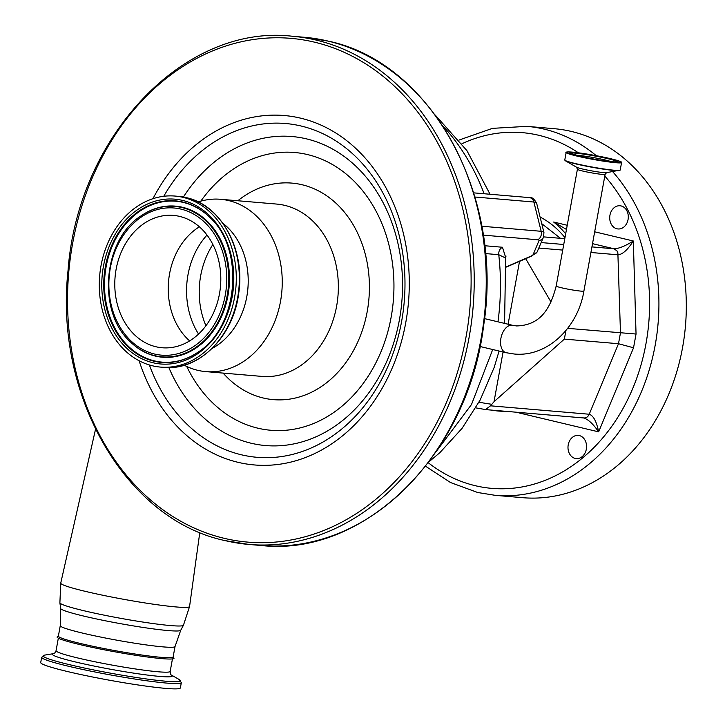 <?xml version="1.0" encoding="UTF-8"?>
<svg xmlns="http://www.w3.org/2000/svg" width="725" height="725" viewBox="0 0 725 725"><rect width="100%" height="100%" fill="white"/><g stroke="black" fill="none" stroke-linecap="round" stroke-linejoin="round"><path stroke-width="1.09" d="M616.93 228.792A11.645 9.271 94.9 0 1 609.843 215.887A11.645 9.271 94.9 0 1 620.002 205.764A11.645 9.271 94.9 0 1 621.089 205.936A11.645 9.271 94.9 0 1 628.176 218.841A11.645 9.271 94.9 0 1 618.017 228.964A11.645 9.271 94.9 0 1 616.93 228.792M575.206 458.427A11.645 9.271 94.9 0 1 568.11 445.531A11.645 9.271 94.9 0 1 578.269 435.399A11.645 9.271 94.9 0 1 579.357 435.58A11.645 9.271 94.9 0 1 586.443 448.476A11.645 9.271 94.9 0 1 576.284 458.599A11.645 9.271 94.9 0 1 575.206 458.427M565.908 330.573L564.358 339.11L494.024 401.704L490.526 405.819L589.226 414.238C593.412 415.615 596.548 421.488 598.642 431.855C592.987 423.699 587.884 419.041 583.344 417.89C585.909 418.298 587.866 417.083 589.226 414.238L618.498 343.722L633.541 347.782L598.642 431.855L518.964 412.897A104.228 83.022 -85.1 0 0 520.351 412.561M485.505 409.543L490.526 405.819M583.942 417.981L486.013 409.634M591.926 246.899L614.075 248.793C618.86 248.63 625.276 246.029 633.324 240.999C627.768 249.681 622.73 254.294 618.198 254.819L590.911 252.49M525.697 258.698L551.009 301.999M594.672 231.801L633.324 240.999L636.043 334.035L567.693 328.343M565.681 233.803A104.228 83.022 -85.1 0 0 553.646 222.031L566.479 229.435M523.486 412.833L518.964 412.897M564.793 238.688L543.605 236.876M592.515 243.654L614.075 248.793L616.984 250.886L617.854 252.717L620.473 332.838L618.498 343.722L564.358 339.11M596.285 155.694A185.174 147.492 94.9 0 0 544.149 129.141A185.174 147.492 94.9 0 0 526.857 126.358L554.244 128.697A185.174 147.492 94.9 0 1 571.536 131.479A185.174 147.492 94.9 0 1 684.282 336.645A185.174 147.492 94.9 0 1 522.779 497.694L495.392 495.356A185.174 147.492 94.9 0 0 645.341 381.731A185.174 147.492 94.9 0 0 612.688 171.68M58.453 635.671L57.085 636.985A59.432 4.25 10.3 0 0 79.759 644.561A59.432 4.25 10.3 0 0 140.967 656.098A59.432 4.25 10.3 0 0 174.036 658.237L173.221 656.533M506.449 266.764L530.718 256.251A6.652 1.586 166 0 0 533.129 254.602L539.001 240.646A6.652 6.362 22.8 0 0 543.569 236.957L537.089 252.028L531.443 256.206L506.467 267.017M505.135 256.877L505.996 256.007L505.651 258.064L498.755 254.702L485.442 253.569M175.042 646.51L173.139 656.959A58.326 4.178 -169.7 0 1 140.695 654.856A58.326 4.178 -169.7 0 1 80.629 643.528A58.326 4.178 -169.7 0 1 58.381 636.097L60.275 625.648A58.326 4.178 10.3 0 0 82.523 633.088A58.326 4.178 10.3 0 0 142.589 644.407A58.326 4.178 10.3 0 0 175.042 646.51L180.733 630.279L183.434 625.267L189.569 606.508A65.468 4.685 10.3 0 1 153.229 604.179A65.468 4.685 10.3 0 1 85.722 591.455A65.468 4.685 10.3 0 1 60.746 583.099L59.894 602.81A62.803 4.495 10.3 0 0 83.846 610.713A62.803 4.495 10.3 0 0 147.882 622.811A62.803 4.495 10.3 0 0 183.434 625.267M436.486 451.222L471.495 404.523L492.71 349.513M576.185 155.286A19.357 1.387 -169.7 0 1 578.532 155.422A19.357 1.387 -169.7 0 1 611.184 161.648M189.651 340.904A66.419 52.907 94.9 0 1 199.375 226.816M155.948 346.758A66.419 52.907 94.9 0 1 115.511 273.171A66.419 52.907 94.9 0 1 173.438 215.407A66.419 52.907 94.9 0 1 179.637 216.403A66.419 52.907 94.9 0 1 220.083 289.991A66.419 52.907 94.9 0 1 162.155 347.755A66.419 52.907 94.9 0 1 155.948 346.758M152.486 365.799A85.822 68.358 94.9 0 1 100.231 270.715A85.822 68.358 94.9 0 1 175.087 196.067A85.822 68.358 94.9 0 1 183.099 197.363A85.822 68.358 94.9 0 1 235.353 292.447A85.822 68.358 94.9 0 1 160.506 367.095A85.822 68.358 94.9 0 1 152.486 365.799M222.919 223.318A70.633 56.26 94.9 0 1 247.896 288.414A70.633 56.26 94.9 0 1 212.262 348.335M198.206 201.94A86.483 68.893 94.9 0 1 220.563 199.284A86.483 68.893 94.9 0 1 228.638 200.58A86.483 68.893 94.9 0 1 281.3 296.407A86.483 68.893 94.9 0 1 205.864 371.626A86.483 68.893 94.9 0 1 197.789 370.33A86.483 68.893 94.9 0 1 184.277 365.219M145.245 686.004A70.959 5.084 -169.7 0 1 75.128 673.298A70.959 5.084 -169.7 0 1 40.718 662.568L41.678 657.267A70.959 5.084 -169.7 0 0 76.089 668.006A70.959 5.084 -169.7 0 0 146.205 680.702A70.959 5.084 -169.7 0 0 181.323 682.642L180.362 687.943A70.959 5.084 -169.7 0 1 145.245 686.004M478.98 402.203A22.176 1.586 10.3 0 0 491.514 404.242M562.727 250.089L538.902 248.059M541.213 242.576L563.742 244.497M519.526 261.362L508.098 324.229M503.059 351.978L494.024 401.704M636.043 334.035L633.541 347.782M553.646 222.031L567.231 225.267M428.248 462.722A178.522 142.191 -85.1 0 0 475.283 485.705A178.522 142.191 -85.1 0 0 632.816 388.301A178.522 142.191 -85.1 0 0 604.795 176.075M578.414 152.812A178.522 142.191 -85.1 0 0 538.956 135.33A178.522 142.191 -85.1 0 0 461.952 143.749M540.089 217.047A100.902 80.375 94.9 0 1 564.983 237.664M505.243 411.274A100.902 80.375 94.9 0 1 491.903 410.132M473.706 192.859L529.377 197.608A6.652 5.302 94.9 0 1 533.881 202.03L474.938 197.01M536.645 203.218A13.304 3.172 166 0 0 533.881 202.03L541.167 231.293A13.304 3.172 -14 0 1 543.931 232.48L536.645 203.218C534.044 198.686 531.624 196.819 529.377 197.608M539.001 240.646A6.652 1.586 166 0 0 537.651 239.767A6.652 5.302 -85.1 0 0 541.167 231.293L481.763 226.227M537.651 239.767L483.24 235.127M533.129 254.602A6.652 6.362 22.8 0 0 537.089 252.028M530.718 256.251A6.652 3.698 66.6 0 0 531.443 256.206M484.644 245.73L502.452 247.252L505.633 257.384M502.452 247.252C499.797 248.675 498.564 251.158 498.755 254.702A218.433 173.991 -85.1 0 1 497.975 321.818M60.275 625.648L60.655 608.456A61.036 4.368 10.3 0 0 83.946 616.132A61.036 4.368 10.3 0 0 146.178 627.895A61.036 4.368 10.3 0 0 180.733 630.279M484.146 193.747A218.433 173.991 -85.1 0 0 442.594 125.652M480.013 346.496L506.132 352.712A14.083 8.455 -76.6 0 1 500.912 338.294A14.083 8.455 -76.6 0 1 511.904 325.199A14.083 8.455 -76.6 0 1 512.657 325.317L516.517 325.933C540.705 325.389 550.502 308.179 556.193 286.003L577.408 169.269A14.083 1.006 10.3 0 0 586.697 171.925A14.083 1.006 10.3 0 0 602.221 174.39A14.083 1.006 10.3 0 0 605.121 174.299L606.589 172.677L620.201 170.067L621.57 162.545C619.703 161.856 626.164 163.343 615.289 159.881C600.762 156.247 586.38 153.655 572.143 152.114A27.94 2.003 10.3 0 0 577.064 155.857A27.94 2.003 10.3 0 0 615.643 162.463A27.94 2.003 10.3 0 0 610.731 158.721A27.94 2.003 10.3 0 0 572.161 152.114C566.914 151.915 564.92 152.032 566.153 152.468A28.166 2.012 10.3 0 0 584.722 157.787A28.166 2.012 10.3 0 0 615.77 162.717A28.166 2.012 10.3 0 0 621.57 162.545M506.132 352.712L514.125 353.999C546.994 357.407 577.961 327.791 583.906 291.033A14.083 1.006 -169.7 0 1 581.006 291.124A14.083 1.006 -169.7 0 1 565.482 288.659A14.083 1.006 -169.7 0 1 556.193 286.003M570.086 153.202A24.17 1.731 -169.7 0 1 575.043 153.093A24.17 1.731 -169.7 0 1 601.342 157.262A24.17 1.731 -169.7 0 1 617.627 161.838M574.871 152.757A24.46 1.749 -169.7 0 1 608.638 158.548A24.46 1.749 -169.7 0 1 612.933 161.82A24.46 1.749 -169.7 0 1 579.166 156.029A24.46 1.749 -169.7 0 1 574.871 152.757M577.408 169.269L576.611 167.23A15.542 1.115 10.3 0 0 588.048 170.194A15.542 1.115 10.3 0 0 603.726 172.623A15.542 1.115 10.3 0 0 606.589 172.677M576.611 167.23L565.391 160.787A27.976 2.003 10.3 0 0 585.99 166.116A27.976 2.003 10.3 0 0 614.211 170.484A27.976 2.003 10.3 0 0 619.358 170.593M565.391 160.787L564.784 159.998A28.166 2.012 10.3 0 0 583.353 165.318A28.166 2.012 10.3 0 0 614.401 170.248A28.166 2.012 10.3 0 0 620.201 170.067M292.329 36.25L304.355 37.274A255.028 203.136 94.9 0 1 328.162 41.108A255.028 203.136 94.9 0 1 483.439 323.676A255.028 203.136 94.9 0 1 261.018 545.481L248.992 544.457L225.058 540.605C126.068 519.789 54.293 396.086 68.005 270.896C77.684 135.883 184.612 23.662 292.329 36.25A255.028 203.136 94.9 0 1 316.145 40.083A255.028 203.136 94.9 0 1 471.422 322.652A255.028 203.136 94.9 0 1 248.992 544.457A255.028 203.136 94.9 0 1 225.176 540.623M314.414 42.141A252.807 201.369 94.9 0 1 466.012 337.053A252.807 201.369 94.9 0 1 224.243 538.331A252.807 201.369 94.9 0 1 72.636 243.428A252.807 201.369 94.9 0 1 314.414 42.141M152.939 198.695A175.35 139.671 94.9 0 1 300.594 118.157A175.35 139.671 94.9 0 1 405.746 322.707A175.35 139.671 94.9 0 1 238.054 462.323A175.35 139.671 94.9 0 1 139.118 360.751M163.75 196.285A167.511 133.427 94.9 0 1 301.156 126.023A167.511 133.427 94.9 0 1 401.605 321.429A167.511 133.427 94.9 0 1 241.407 454.792A167.511 133.427 94.9 0 1 149.368 364.965M205.936 325.761A73.18 58.29 94.9 0 1 212.869 244.497M198.559 334.062A71.585 57.021 94.9 0 1 207.006 235.063M154.624 354.054A73.85 58.825 94.9 0 1 110.345 267.906A73.85 58.825 94.9 0 1 180.969 209.108A73.85 58.825 94.9 0 1 225.248 295.256A73.85 58.825 94.9 0 1 154.624 354.054M181.921 207.558A75.491 60.13 94.9 0 1 227.188 295.619A75.491 60.13 94.9 0 1 154.996 355.721A75.491 60.13 94.9 0 1 130.391 341.874C96.742 311.958 102.905 239.603 141.139 215.823A75.491 60.13 94.9 0 1 181.921 207.558M141.321 215.697A75.826 60.392 94.9 0 1 141.502 215.57A75.826 60.392 94.9 0 1 182.464 207.268A75.826 60.392 94.9 0 1 227.931 295.718A75.826 60.392 94.9 0 1 155.422 356.093A75.826 60.392 94.9 0 1 130.708 342.182A75.826 60.392 94.9 0 1 130.545 342.028M197.979 352.196A80.738 64.307 94.9 0 1 154.543 360.914A80.738 64.307 94.9 0 1 106.131 266.728A80.738 64.307 94.9 0 1 183.343 202.447A80.738 64.307 94.9 0 1 209.498 217.092M153.999 361.204A81.073 64.579 94.9 0 1 105.379 266.628A81.073 64.579 94.9 0 1 182.917 202.076A81.073 64.579 94.9 0 1 209.344 216.938C245.322 248.675 238.634 327.138 197.798 352.323A81.073 64.579 94.9 0 1 153.999 361.204M182.546 200.408A82.713 65.884 94.9 0 1 232.145 296.897A82.713 65.884 94.9 0 1 153.047 362.754A82.713 65.884 94.9 0 1 103.439 266.265A82.713 65.884 94.9 0 1 182.546 200.408M175.087 196.067L178.151 196.33A85.822 68.358 94.9 0 1 186.162 197.617A85.822 68.358 94.9 0 1 238.416 292.71A85.822 68.358 94.9 0 1 163.56 367.348L160.506 367.095M220.563 199.284L276.678 204.069A86.483 68.893 94.9 0 1 284.753 205.365A86.483 68.893 94.9 0 1 337.406 301.192A86.483 68.893 94.9 0 1 261.979 376.411L205.864 371.626M237.827 200.752A108.659 86.556 94.9 0 1 302.062 184.739A108.659 86.556 94.9 0 1 367.222 311.496A108.659 86.556 94.9 0 1 263.302 398.016A108.659 86.556 94.9 0 1 223.128 373.103M200.816 201.151A139.39 111.034 94.9 0 1 307.545 154.579A139.39 111.034 94.9 0 1 391.138 317.188A139.39 111.034 94.9 0 1 257.828 428.176A139.39 111.034 94.9 0 1 186.724 366.442M183.398 197.037A155.078 123.522 94.9 0 1 306.43 138.856A155.078 123.522 94.9 0 1 399.421 319.761A155.078 123.522 94.9 0 1 251.113 443.229A155.078 123.522 94.9 0 1 168.862 367.548M172.45 658.898L170.176 671.423C170.429 674.042 170.828 675.247 171.39 675.038L179.302 679.579A69.799 4.993 -169.7 0 1 145.933 678.89A69.799 4.993 -169.7 0 1 71.277 665.088A69.799 4.993 -169.7 0 1 44.651 655.11L41.678 657.267M171.281 674.975L171.39 675.038A60.909 4.359 -169.7 0 1 142.163 674.368A60.909 4.359 -169.7 0 1 77.213 662.378A60.909 4.359 -169.7 0 1 53.677 653.633L44.651 655.11M170.176 671.423A57.991 4.151 -169.7 0 1 141.475 669.837A57.991 4.151 -169.7 0 1 84.182 659.46A57.991 4.151 -169.7 0 1 56.061 650.688C54.901 653.053 54.103 654.041 53.659 653.642L53.777 653.624M475.781 407.876L485.85 409.616M425.557 466.211L450.497 482.524L477.748 492.52L495.392 495.356M541.729 223.663L560.488 238.317M526.857 126.358L492.438 128.361L459.079 140.043M543.569 236.957L543.931 232.48M505.651 258.064L504.573 323.395M199.801 532.413L189.569 606.508M428.919 461.834L439.876 452.654L462.07 428.348L480.113 400.1L494.242 367.258L499.09 351.036M435.218 115.03L466.9 150.601L490.064 194.255M60.655 608.456L59.894 602.81M95.519 429.291L60.746 583.099M512.657 325.317L484.527 318.619M617.627 161.892L612.906 161.811C603.472 160.859 592.66 159.038 580.48 156.337L570.067 153.247M583.906 291.033L605.121 174.299M564.784 159.998L566.153 152.468M304.355 37.274L328.28 41.126C431.493 62.549 504.129 195.986 483.657 325.434C468.196 454.466 364.521 557.298 261.018 545.481M178.151 196.33L186.252 197.635C221.188 204.921 245.585 249.862 238.688 293.362C233.477 336.69 198.596 371.318 163.56 367.348M179.302 679.579L181.323 682.642M58.335 638.163L56.061 650.688"/></g></svg>
